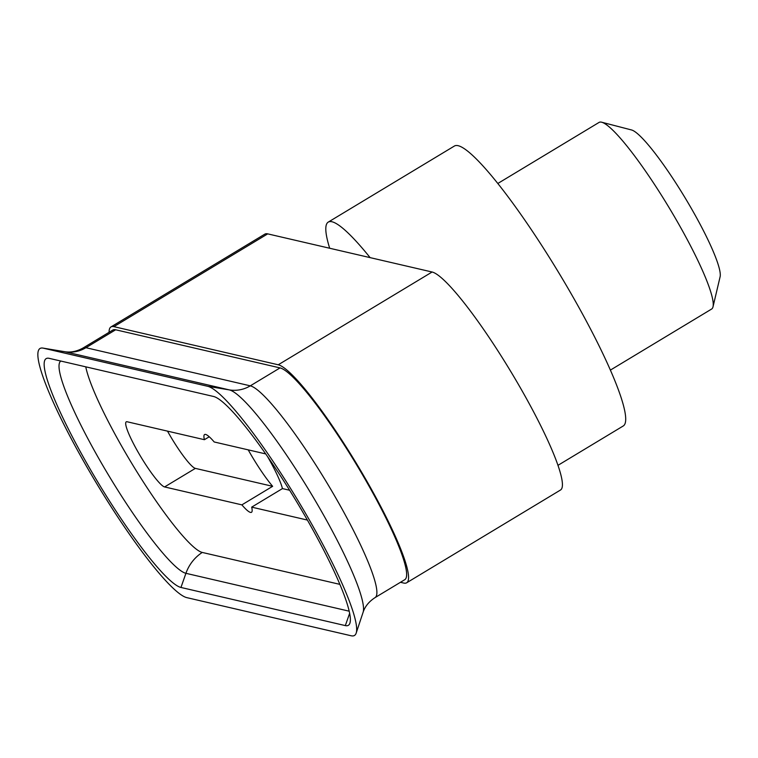 <?xml version="1.0" encoding="UTF-8"?>
<svg xmlns="http://www.w3.org/2000/svg" width="758" height="758" viewBox="0 0 758 758"><rect width="100%" height="100%" fill="white"/><g stroke="black" fill="none" stroke-linecap="round" stroke-linejoin="round"><path stroke-width="1.14" d="M209.246 436.769L204.404 439.697L127.117 421.761A37.957 5.552 58.9 0 0 126.245 421.846A37.957 5.552 58.9 0 0 139.728 454.923A37.957 5.552 58.9 0 0 164.59 486.939L241.878 504.866L272.643 486.314A45.404 6.642 58.9 0 1 248.217 449.854M265.707 453.919L214.201 441.971A45.404 6.642 58.9 0 0 204.594 434.533A45.404 6.642 58.9 0 0 204.404 439.697M272.643 486.314L195.365 468.378A37.957 5.552 58.9 0 1 167.499 431.131M289.622 490.246L282.45 488.588L251.675 507.14A45.404 6.642 58.9 0 1 251.485 512.304A45.404 6.642 58.9 0 1 250.453 512.399A45.404 6.642 58.9 0 1 241.878 504.866M307.388 520.064L251.675 507.14M109.067 332.317A127.136 18.609 58.9 0 1 110.971 326.925L264.826 234.146A127.136 18.609 58.9 0 1 267.716 233.871L113.861 326.651L278.243 364.788A127.136 18.609 58.9 0 1 361.528 472.016A127.136 18.609 58.9 0 1 406.648 582.798A127.136 18.609 58.9 0 1 403.758 583.063L400.442 582.296M406.648 582.798L560.503 490.019A127.136 18.609 58.9 0 0 515.383 379.237A127.136 18.609 58.9 0 0 432.098 272.008L267.716 233.871M207.73 386.305L43.358 348.178A145.299 21.271 58.9 0 0 42.893 348.083A145.299 21.271 58.9 0 0 87.094 467.316A145.299 21.271 58.9 0 0 186.809 597.636L351.181 635.773A145.299 21.271 58.9 0 0 356.165 633.138A145.299 21.271 58.9 0 0 298.292 501.095A145.299 21.271 58.9 0 0 207.73 386.305L229.314 389.896L64.942 351.759L43.358 348.178M213.585 396.481L49.213 358.354A133.446 19.528 58.9 0 0 48.777 358.269A133.446 19.528 58.9 0 0 89.378 467.771A133.446 19.528 58.9 0 0 180.954 587.459L345.326 625.596A133.446 19.528 58.9 0 0 349.912 623.171A133.446 19.528 58.9 0 0 296.757 501.91A133.446 19.528 58.9 0 0 213.585 396.481M267.422 456.373A45.404 6.642 58.9 0 1 282.45 488.588M339.868 584.361L202.253 552.44A114.268 16.723 58.9 0 1 138.761 474.745A114.268 16.723 58.9 0 1 85.768 366.834M110.971 326.925A127.136 18.609 58.9 0 1 113.861 326.651M83.105 347.969A123.507 18.078 58.9 0 1 85.919 347.704A31.779 31.125 103.1 0 1 64.942 351.759A130.935 19.168 58.9 0 0 64.515 351.674C70.57 352.726 76.766 351.494 83.105 347.969L112.847 330.033A123.507 18.078 58.9 0 1 115.661 329.777L85.919 347.704L250.292 385.841A123.507 18.078 58.9 0 1 331.199 490.009A123.507 18.078 58.9 0 1 375.039 597.626L404.772 579.69A123.507 18.078 58.9 0 0 360.941 472.073A123.507 18.078 58.9 0 0 280.034 367.905L115.661 329.777M370.122 257.635A163.463 23.924 -121.1 0 0 328.252 222.103A163.463 23.924 -121.1 0 0 329.692 248.254M610.37 370.112L711.61 309.056A108.972 15.946 -121.1 0 0 713.013 306.81L720.1 276.803A86.687 12.687 -121.1 0 0 685.08 197.8A86.687 12.687 -121.1 0 0 631.556 129.969L601.71 122.228A108.972 15.946 -121.1 0 0 599.066 122.417L497.826 183.474M713.013 306.81A108.972 15.946 -121.1 0 0 669.001 207.502A108.972 15.946 -121.1 0 0 601.71 122.228M557.954 465.346L623.237 425.977A163.463 23.924 -121.1 0 0 559.319 273.647A163.463 23.924 -121.1 0 0 454.412 146.029L328.252 222.103M195.365 468.378L164.59 486.939M202.253 552.44A40.866 40.022 103.1 0 0 185.928 573.313L180.954 587.459M349.182 611.185L185.928 573.313A123.8 18.116 58.9 0 1 104.917 469.05A123.8 18.116 58.9 0 1 60.839 361.054M349.637 613.336L345.326 625.596M432.098 272.008L278.243 364.788M280.034 367.905L250.292 385.841A31.779 31.125 103.1 0 1 229.314 389.896A130.935 19.168 58.9 0 1 310.932 493.335A130.935 19.168 58.9 0 1 363.082 612.331L356.165 633.138M363.082 612.331C364.977 606.485 368.957 601.587 375.039 597.626M64.515 351.674L42.893 348.083"/></g></svg>
